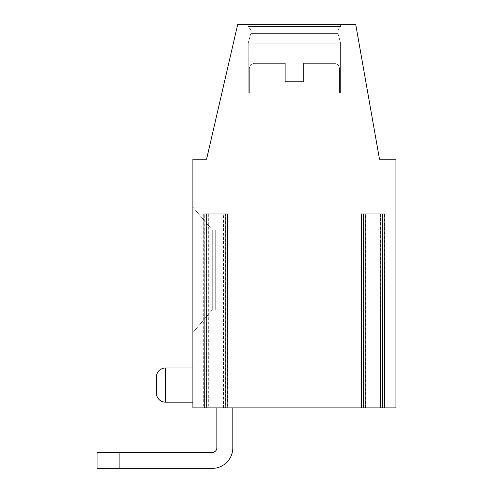 <?xml version="1.0" encoding="UTF-8"?>
<svg xmlns="http://www.w3.org/2000/svg" width="493" height="493" viewBox="0 0 493 493"><rect width="100%" height="100%" fill="white"/><g stroke="black" fill="none" stroke-linecap="round" stroke-linejoin="round"><path stroke-width="0.37" stroke-dasharray="2.46 1.85" d="M384.842 407.896L380.473 407.896L380.719 213.993L363.729 213.993L363.729 407.896L361.375 407.896M208.336 213.993L208.336 407.896L204.275 407.896L204.275 213.993L225.079 213.993L223.15 213.993L223.15 407.896L227.415 407.896L223.15 407.896L227.131 407.896L227.131 213.993L223.15 213.993L227.723 213.993L203.683 213.993L208.249 213.993L205.969 213.993L205.969 407.896L203.683 407.896L207.941 407.896L207.941 213.993M208.336 407.896L203.966 407.896L203.991 213.993M380.719 213.993L384.54 213.993L384.54 407.896L380.719 407.896M385.125 213.993L385.125 407.896L380.565 407.896L382.845 407.896L382.845 213.993L363.372 213.993L363.372 407.896L192.892 407.896L192.892 159.245L206.579 159.245L237.651 24.65L355.761 24.65L379.493 159.245L395.922 159.245L395.922 407.896L361.677 407.896L361.677 213.993L363.729 213.993M385.125 407.896L382.845 407.896L382.845 213.993L363.372 213.993L363.372 407.896L365.652 407.896L365.652 213.993L361.092 213.993L365.652 213.993L365.664 407.896L363.729 407.896M227.415 213.993L227.415 407.896L225.437 407.896L225.437 213.993L223.156 213.993L223.156 407.896L225.437 407.896L225.437 213.993L205.969 213.993L205.969 407.896L207.941 407.896M216.846 407.896L216.846 447.817L216.846 407.896L216.846 447.817L216.846 407.896L216.846 447.817L216.846 407.896L216.846 447.817L216.846 407.896L216.846 447.817L216.846 407.896L216.846 447.817L216.846 407.896L216.846 447.817L216.846 407.896L216.846 447.817L216.846 407.896L216.846 447.817L216.846 407.896L216.846 447.817L216.846 407.896L216.846 447.817L216.846 407.896L216.846 447.817L216.846 407.896L216.846 447.817L216.846 407.896L216.846 447.817L216.846 407.896L232.813 407.896L216.846 407.896L232.813 407.896L216.846 407.896L232.813 407.896L216.846 407.896L232.813 407.896L216.846 407.896L232.813 407.896L216.846 407.896L232.813 407.896L216.846 407.896L232.813 407.896L216.846 407.896L232.813 407.896L216.846 407.896L232.813 407.896L216.846 407.896L232.813 407.896L216.846 407.896L232.813 407.896L216.846 407.896L232.813 407.896L216.846 407.896L232.813 407.896L216.846 407.896L232.813 407.896L216.846 407.896L232.813 407.896L216.846 407.896L216.846 447.817A4.56 4.56 0 0 1 212.28 452.383L97.078 452.383L119.891 452.383L119.891 468.35L119.891 452.383L97.078 452.383L97.078 468.35L97.078 452.383L119.891 452.383L119.891 468.35L212.28 468.35A20.533 20.533 0 0 0 232.813 447.817L232.813 407.896M340.601 93.035L248.213 93.035L340.601 93.035L248.213 93.035L340.601 93.035L340.601 43.211L340.601 93.035L248.213 93.035L340.601 93.035L248.213 93.035L340.601 93.035L340.601 43.211L340.601 93.035L248.213 93.035L340.601 93.035L248.213 93.035L340.601 93.035L340.601 43.211L340.601 93.035L248.213 93.035L340.601 93.035L248.213 93.035L340.601 93.035L340.601 43.211L340.601 93.035L248.213 93.035L340.601 93.035L248.213 93.035L340.601 93.035L340.601 43.211L340.601 93.035L248.213 93.035L340.601 93.035L248.213 93.035L340.601 93.035L340.601 43.211L340.601 93.035L248.213 93.035L340.601 93.035L248.213 93.035L340.601 93.035L340.601 43.211L340.601 93.035L248.213 93.035L340.601 93.035L340.601 43.211L337.976 33.419L337.976 29.999L340.601 26.474L340.601 24.65L248.213 24.65L340.601 24.65L248.213 24.65L340.601 24.65L248.213 24.65L340.601 24.65L248.213 24.65L340.601 24.65L248.213 24.65L340.601 24.65L248.213 24.65L340.601 24.65L248.213 24.65L340.601 24.65L248.213 24.65L340.601 24.65L248.213 24.65L340.601 24.65L248.213 24.65L340.601 24.65L248.213 24.65L340.601 24.65L248.213 24.65L340.601 24.65L248.213 24.65L340.601 24.65L248.213 24.65L340.601 24.65L248.213 24.65L340.601 24.65L340.601 26.474L248.213 26.474L248.213 24.65M192.892 332.615L192.892 207.146L192.892 332.615L192.892 207.146L192.892 332.615L192.892 207.146L192.892 332.615L192.892 207.146L192.892 332.615L192.892 207.146L192.892 332.615L192.892 207.146L192.892 332.615L192.892 207.146L192.892 332.615L192.892 207.146L192.892 332.615L192.892 207.146L192.892 332.615L192.892 207.146L192.892 332.615L192.892 207.146L192.892 332.615L192.892 207.146L192.892 332.615L192.892 207.146L192.892 332.615L192.892 207.146L192.892 332.615L192.892 207.146L192.892 332.615L212.28 309.801L212.28 229.96L192.892 207.146L212.28 229.96L212.28 309.801L192.892 332.615L212.28 309.801L215.706 309.801L215.706 229.96L212.28 229.96L192.892 207.146L212.28 229.96L212.28 309.801L215.706 309.801L215.706 229.96L212.28 229.96L192.892 207.146L212.28 229.96L212.28 309.801L192.892 332.615L212.28 309.801L212.28 229.96L192.892 207.146L212.28 229.96L212.28 309.801L215.706 309.801L215.706 229.96L212.28 229.96L192.892 207.146L212.28 229.96L212.28 309.801L215.706 309.801L215.706 229.96L212.28 229.96L192.892 207.146L212.28 229.96L212.28 309.801L192.892 332.615L212.28 309.801L212.28 229.96L192.892 207.146L212.28 229.96L212.28 309.801L215.706 309.801L215.706 229.96L212.28 229.96L192.892 207.146L212.28 229.96L212.28 309.801L215.706 309.801L215.706 229.96L212.28 229.96L192.892 207.146L212.28 229.96L212.28 309.801L192.892 332.615L212.28 309.801L212.28 229.96L192.892 207.146L212.28 229.96L212.28 309.801L215.706 309.801L215.706 229.96L212.28 229.96L192.892 207.146L212.28 229.96L212.28 309.801L215.706 309.801L215.706 229.96L212.28 229.96L192.892 207.146L212.28 229.96L212.28 309.801L192.892 332.615L212.28 309.801L212.28 229.96L192.892 207.146L212.28 229.96L212.28 309.801L215.706 309.801L215.706 229.96L212.28 229.96L192.892 207.146L212.28 229.96L212.28 309.801L215.706 309.801L215.706 229.96L212.28 229.96L192.892 207.146L212.28 229.96L212.28 309.801L192.892 332.615L212.28 309.801L212.28 229.96L215.706 229.96L212.28 229.96L212.28 309.801L215.706 309.801L215.706 229.96L212.28 229.96L215.706 229.96L212.28 229.96L212.28 309.801L215.706 309.801L215.706 229.96L212.28 229.96L212.28 309.801L192.892 332.615L212.28 309.801L215.706 309.801L215.706 229.96L212.28 229.96L215.706 229.96L212.28 229.96L212.28 309.801L215.706 309.801L215.706 229.96L212.28 229.96L212.28 309.801L192.892 332.615L212.28 309.801L215.706 309.801L215.706 229.96L212.28 229.96L215.706 229.96L212.28 229.96L212.28 309.801L215.706 309.801L215.706 229.96L212.28 229.96L212.28 309.801L192.892 332.615L212.28 309.801L215.706 309.801L215.706 229.96L212.28 229.96L215.706 229.96L212.28 229.96L212.28 309.801L215.706 309.801L215.706 229.96L212.28 229.96L212.28 309.801L192.892 332.615L212.28 309.801L215.706 309.801L215.706 229.96L212.28 229.96L215.706 229.96L215.706 309.801L215.706 229.96L215.706 309.801L215.706 229.96L215.706 309.801L215.706 229.96L215.706 309.801L215.706 229.96L215.706 309.801L215.706 229.96L215.706 309.801L212.28 309.801L192.892 332.615L212.28 309.801L215.706 309.801L212.28 309.801L192.892 332.615L212.28 309.801L215.706 309.801L212.28 309.801L192.892 332.615L212.28 309.801L215.706 309.801L212.28 309.801L192.892 332.615L212.28 309.801L215.706 309.801L212.28 309.801L192.892 332.615M192.892 367.975L165.519 367.975L192.892 367.975L165.519 367.975L192.892 367.975L165.519 367.975L192.892 367.975L165.519 367.975L192.892 367.975L192.892 402.196L192.892 367.975L192.892 402.196L192.892 367.975L192.892 402.196L192.892 367.975L192.892 402.196L192.892 367.975L192.892 402.196L192.892 367.975L192.892 402.196L192.892 367.975L192.892 402.196L192.892 367.975L192.892 402.196L192.892 367.975L192.892 402.196L192.892 367.975L192.892 402.196L192.892 367.975L165.519 367.975A9.127 9.127 0 0 0 156.392 377.102L156.392 393.069L156.392 377.102A9.127 9.127 0 0 1 165.519 367.975A9.127 9.127 0 0 0 156.392 377.102A9.127 9.127 0 0 1 165.519 367.975A9.127 9.127 0 0 0 156.392 377.102A9.127 9.127 0 0 1 165.519 367.975A9.127 9.127 0 0 0 156.392 377.102A9.127 9.127 0 0 1 165.519 367.975A9.127 9.127 0 0 0 156.392 377.102M212.28 309.801L215.706 309.801L212.28 309.801M192.892 402.196L165.519 402.196L192.892 402.196L165.519 402.196L192.892 402.196L165.519 402.196L192.892 402.196L165.519 402.196L192.892 402.196L165.519 402.196L165.519 367.975M248.213 93.035L248.213 43.211L340.601 43.211L248.213 43.211L250.832 33.419L337.976 33.419L250.832 33.419L337.976 33.419L340.601 43.211L248.213 43.211L248.213 93.035L248.213 43.211L340.601 43.211L248.213 43.211L340.601 43.211L337.976 33.419L340.601 43.211L248.213 43.211L248.213 93.035L248.213 43.211L340.601 43.211L248.213 43.211L340.601 43.211L337.976 33.419L340.601 43.211L248.213 43.211L248.213 93.035L248.213 43.211L340.601 43.211L248.213 43.211L340.601 43.211L337.976 33.419L340.601 43.211L248.213 43.211L248.213 93.035L248.213 43.211L340.601 43.211L248.213 43.211L340.601 43.211L337.976 33.419L340.601 43.211L248.213 43.211L248.213 93.035L248.213 43.211L340.601 43.211L248.213 43.211L340.601 43.211L337.976 33.419L340.601 43.211L248.213 43.211L248.213 93.035L248.213 43.211L340.601 43.211L248.213 43.211L340.601 43.211L337.976 33.419L340.601 43.211L248.213 43.211L248.213 93.035L248.213 43.211L340.601 43.211L248.213 43.211L340.601 43.211L337.976 33.419L337.976 29.999L340.601 26.474L248.213 26.474L250.832 29.999L248.213 26.474L340.601 26.474L248.213 26.474L340.601 26.474L340.601 24.65L340.601 26.474L248.213 26.474L250.832 29.999L248.213 26.474L340.601 26.474L248.213 26.474L340.601 26.474L340.601 24.65L340.601 26.474L248.213 26.474L250.832 29.999L248.213 26.474L340.601 26.474L248.213 26.474L340.601 26.474L340.601 24.65L340.601 26.474L248.213 26.474L250.832 29.999L248.213 26.474L340.601 26.474L248.213 26.474L340.601 26.474L340.601 24.65L340.601 26.474L248.213 26.474L250.832 29.999L248.213 26.474L340.601 26.474L248.213 26.474L340.601 26.474L340.601 24.65L340.601 26.474L248.213 26.474L250.832 29.999L248.213 26.474L340.601 26.474L248.213 26.474L340.601 26.474L340.601 24.65L340.601 26.474L248.213 26.474L250.832 29.999L248.213 26.474L340.601 26.474L248.213 26.474L340.601 26.474L340.601 24.65M337.976 29.999L250.832 29.999L248.213 26.474L340.601 26.474L337.976 29.999L250.832 29.999L250.832 33.419L250.832 29.999L337.976 29.999L250.832 29.999L337.976 29.999L250.832 29.999L250.832 33.419L250.832 29.999L337.976 29.999L340.601 26.474L337.976 29.999L250.832 29.999L337.976 29.999L250.832 29.999L250.832 33.419L250.832 29.999L337.976 29.999L340.601 26.474L337.976 29.999L250.832 29.999L337.976 29.999L250.832 29.999L250.832 33.419L250.832 29.999L337.976 29.999L340.601 26.474L337.976 29.999L250.832 29.999L337.976 29.999L250.832 29.999L250.832 33.419L250.832 29.999L337.976 29.999L340.601 26.474L337.976 29.999L250.832 29.999L337.976 29.999L250.832 29.999L250.832 33.419L250.832 29.999L337.976 29.999L340.601 26.474L337.976 29.999L250.832 29.999L337.976 29.999L250.832 29.999L250.832 33.419L250.832 29.999L337.976 29.999L340.601 26.474L337.976 29.999L250.832 29.999L337.976 29.999L250.832 29.999L250.832 33.419L337.976 33.419L337.976 29.999L337.976 33.419L250.832 33.419L248.213 43.211L250.832 33.419L337.976 33.419L250.832 33.419L337.976 33.419L337.976 29.999L337.976 33.419L250.832 33.419L248.213 43.211L250.832 33.419L337.976 33.419L250.832 33.419L337.976 33.419L337.976 29.999L337.976 33.419L250.832 33.419L248.213 43.211L250.832 33.419L337.976 33.419L250.832 33.419L337.976 33.419L337.976 29.999L337.976 33.419L250.832 33.419L248.213 43.211L250.832 33.419L337.976 33.419L250.832 33.419L337.976 33.419L337.976 29.999L337.976 33.419L250.832 33.419L248.213 43.211L250.832 33.419L337.976 33.419L250.832 33.419L337.976 33.419L337.976 29.999L337.976 33.419L250.832 33.419L248.213 43.211L250.832 33.419L337.976 33.419L250.832 33.419L337.976 33.419L337.976 29.999M339.461 93.035L249.353 93.035L339.461 93.035L249.353 93.035L249.353 67.942L249.353 93.035L339.461 93.035L249.353 93.035L339.461 93.035L249.353 93.035L249.353 67.942L249.353 93.035L339.461 93.035L249.353 93.035L339.461 93.035L249.353 93.035L249.353 67.942L249.353 93.035L339.461 93.035L249.353 93.035L339.461 93.035L249.353 93.035L249.353 67.942L249.353 93.035L339.461 93.035L249.353 93.035L339.461 93.035L249.353 93.035L249.353 67.942L249.353 93.035L339.461 93.035L249.353 93.035L339.461 93.035L249.353 93.035L249.353 67.942L249.353 93.035L339.461 93.035L249.353 93.035L339.461 93.035L249.353 93.035L249.353 67.942L249.353 93.035L339.461 93.035L249.353 93.035L339.461 93.035L339.461 67.942L339.461 93.035L339.461 67.942L339.461 93.035L339.461 67.942L339.461 93.035L339.461 67.942L339.461 93.035L339.461 67.942L339.461 93.035L339.461 67.942L339.461 93.035L339.461 67.942L339.461 93.035L339.461 67.942L303.528 67.942L303.528 63.381L334.895 63.381L303.528 63.381L303.528 67.942L303.528 63.381L334.895 63.381L303.528 63.381L303.528 67.942L303.528 63.381L334.895 63.381L303.528 63.381L303.528 67.942L303.528 63.381L334.895 63.381L303.528 63.381L303.528 67.942L303.528 63.381L334.895 63.381L303.528 63.381L303.528 67.942L303.528 63.381L334.895 63.381L303.528 63.381L303.528 67.942L303.528 63.381L334.895 63.381L303.528 63.381L303.528 67.942L303.528 63.381L334.895 63.381L303.528 63.381L303.528 67.942L303.528 63.381L334.895 63.381L303.528 63.381L303.528 67.942L303.528 63.381L334.895 63.381L303.528 63.381L303.528 67.942L303.528 63.381L334.895 63.381L303.528 63.381L303.528 67.942L303.528 63.381L334.895 63.381L303.528 63.381L303.528 67.942L303.528 63.381L334.895 63.381L303.528 63.381L303.528 67.942L303.528 63.381L334.895 63.381L303.528 63.381L303.528 67.942L303.528 63.381L334.895 63.381L303.528 63.381L303.528 81.628L285.281 81.628L285.281 63.381L285.281 67.942L285.281 63.381L253.913 63.381L285.281 63.381L285.281 67.942L285.281 63.381L253.913 63.381L285.281 63.381L285.281 67.942L285.281 63.381L253.913 63.381L285.281 63.381L285.281 67.942L285.281 63.381L253.913 63.381L285.281 63.381L285.281 67.942L285.281 63.381L253.913 63.381L285.281 63.381L285.281 67.942L285.281 63.381L253.913 63.381L285.281 63.381L285.281 67.942L285.281 63.381L253.913 63.381L285.281 63.381L285.281 67.942L285.281 63.381L253.913 63.381L285.281 63.381L285.281 67.942L285.281 63.381L253.913 63.381L285.281 63.381L285.281 67.942L285.281 63.381L253.913 63.381L285.281 63.381L285.281 67.942L285.281 63.381L253.913 63.381L285.281 63.381L285.281 67.942L285.281 63.381L253.913 63.381L285.281 63.381L285.281 67.942L285.281 63.381L253.913 63.381L285.281 63.381L285.281 67.942L285.281 63.381L253.913 63.381L285.281 63.381L285.281 67.942L249.353 67.942L249.353 93.035M334.895 63.381L338.149 64.743L339.461 67.942L338.149 64.743L334.895 63.381L338.149 64.743L339.461 67.942L338.149 64.743L334.895 63.381L338.149 64.743L339.461 67.942L338.149 64.743L334.895 63.381L338.149 64.743L339.461 67.942L338.149 64.743L334.895 63.381L338.149 64.743L339.461 67.942L338.149 64.743L334.895 63.381L338.149 64.743L339.461 67.942L338.149 64.743L334.895 63.381L338.149 64.743L339.461 67.942L338.149 64.743L334.895 63.381L338.149 64.743L339.461 67.942L303.528 67.942L339.461 67.942L303.528 67.942L339.461 67.942L303.528 67.942L339.461 67.942L303.528 67.942L339.461 67.942L303.528 67.942L339.461 67.942L303.528 67.942L339.461 67.942L303.528 67.942L339.461 67.942L303.528 67.942L339.461 67.942L303.528 67.942L339.461 67.942L303.528 67.942L339.461 67.942L303.528 67.942L339.461 67.942L303.528 67.942L339.461 67.942L303.528 67.942L339.461 67.942L303.528 67.942L339.461 67.942L303.528 67.942L303.528 81.628L303.528 67.942L303.528 81.628L303.528 67.942L303.528 81.628L303.528 67.942L303.528 81.628L303.528 67.942L303.528 81.628L303.528 67.942L303.528 81.628L303.528 67.942L303.528 81.628L303.528 67.942L303.528 81.628L303.528 67.942L303.528 81.628L303.528 67.942L303.528 81.628L303.528 67.942L303.528 81.628L303.528 67.942L303.528 81.628L303.528 67.942L303.528 81.628L303.528 67.942L303.528 81.628L285.281 81.628L285.281 67.942L285.281 81.628L285.281 67.942L285.281 81.628L285.281 67.942L285.281 81.628L285.281 67.942L285.281 81.628L285.281 67.942L285.281 81.628L285.281 67.942L285.281 81.628L285.281 67.942L285.281 81.628L285.281 67.942L285.281 81.628L285.281 67.942L285.281 81.628L285.281 67.942L285.281 81.628L285.281 67.942L285.281 81.628L285.281 67.942L285.281 81.628L285.281 67.942L285.281 81.628L285.281 67.942L285.281 81.628L303.528 81.628L285.281 81.628L303.528 81.628L285.281 81.628L303.528 81.628L285.281 81.628L303.528 81.628L285.281 81.628L303.528 81.628L285.281 81.628L303.528 81.628L285.281 81.628L303.528 81.628L285.281 81.628L303.528 81.628L285.281 81.628L303.528 81.628L285.281 81.628L303.528 81.628L285.281 81.628L303.528 81.628L285.281 81.628L303.528 81.628L285.281 81.628L303.528 81.628L285.281 81.628L303.528 81.628L303.528 67.942L303.528 81.628L285.281 81.628L285.281 67.942L249.353 67.942L250.66 64.743L253.913 63.381L285.281 63.381L253.913 63.381L250.66 64.743L249.353 67.942L250.66 64.743L253.913 63.381L250.66 64.743L249.353 67.942L250.66 64.743L253.913 63.381L250.66 64.743L249.353 67.942L250.66 64.743L253.913 63.381L250.66 64.743L249.353 67.942L250.66 64.743L253.913 63.381L250.66 64.743L249.353 67.942L250.66 64.743L253.913 63.381L250.66 64.743L249.353 67.942L250.66 64.743L253.913 63.381L250.66 64.743L249.353 67.942L250.66 64.743L253.913 63.381M248.213 43.211L250.832 33.419L337.976 33.419L250.832 33.419L248.213 43.211M97.078 468.35L119.891 468.35L97.078 468.35L97.078 452.383L97.078 468.35L119.891 468.35L119.891 452.383L97.078 452.383L119.891 452.383L119.891 468.35L212.28 468.35A20.533 20.533 0 0 0 232.813 447.817A20.533 20.533 0 0 1 212.28 468.35A20.533 20.533 0 0 0 232.813 447.817A20.533 20.533 0 0 1 212.28 468.35A20.533 20.533 0 0 0 232.813 447.817A20.533 20.533 0 0 1 212.28 468.35A20.533 20.533 0 0 0 232.813 447.817A20.533 20.533 0 0 1 212.28 468.35A20.533 20.533 0 0 0 232.813 447.817A20.533 20.533 0 0 1 212.28 468.35A20.533 20.533 0 0 0 232.813 447.817A20.533 20.533 0 0 1 212.28 468.35A20.533 20.533 0 0 0 232.813 447.817A20.533 20.533 0 0 1 212.28 468.35A20.533 20.533 0 0 0 232.813 447.817A20.533 20.533 0 0 1 212.28 468.35A20.533 20.533 0 0 0 232.813 447.817A20.533 20.533 0 0 1 212.28 468.35A20.533 20.533 0 0 0 232.813 447.817A20.533 20.533 0 0 1 212.28 468.35A20.533 20.533 0 0 0 232.813 447.817A20.533 20.533 0 0 1 212.28 468.35A20.533 20.533 0 0 0 232.813 447.817A20.533 20.533 0 0 1 212.28 468.35A20.533 20.533 0 0 0 232.813 447.817A20.533 20.533 0 0 1 212.28 468.35A20.533 20.533 0 0 0 232.813 447.817A20.533 20.533 0 0 1 212.28 468.35L97.078 468.35L97.078 452.383L97.078 468.35L119.891 468.35L119.891 452.383L97.078 452.383L119.891 452.383L119.891 468.35L97.078 468.35L97.078 452.383L97.078 468.35L119.891 468.35L119.891 452.383L97.078 452.383L119.891 452.383L119.891 468.35L212.28 468.35L97.078 468.35L97.078 452.383L97.078 468.35L119.891 468.35L119.891 452.383L97.078 452.383L119.891 452.383L119.891 468.35L97.078 468.35L97.078 452.383L97.078 468.35L119.891 468.35L119.891 452.383L97.078 452.383L119.891 452.383L119.891 468.35L212.28 468.35L97.078 468.35L97.078 452.383L97.078 468.35L119.891 468.35L119.891 452.383L97.078 452.383L119.891 452.383L119.891 468.35L97.078 468.35L97.078 452.383L97.078 468.35L119.891 468.35L119.891 452.383L97.078 452.383L119.891 452.383L119.891 468.35L212.28 468.35L97.078 468.35L97.078 452.383L97.078 468.35L119.891 468.35L119.891 452.383L97.078 452.383L119.891 452.383L119.891 468.35L97.078 468.35L97.078 452.383L97.078 468.35L119.891 468.35L119.891 452.383L97.078 452.383L119.891 452.383L119.891 468.35L212.28 468.35L97.078 468.35L97.078 452.383L97.078 468.35L119.891 468.35L119.891 452.383L97.078 452.383L119.891 452.383L119.891 468.35L97.078 468.35L97.078 452.383L97.078 468.35L119.891 468.35L119.891 452.383L97.078 452.383L119.891 452.383L119.891 468.35L212.28 468.35L97.078 468.35L97.078 452.383L97.078 468.35L119.891 468.35L119.891 452.383L97.078 452.383L119.891 452.383L119.891 468.35L97.078 468.35L97.078 452.383L97.078 468.35L119.891 468.35L119.891 452.383L97.078 452.383L97.078 468.35L212.28 468.35L97.078 468.35M119.891 452.383L212.28 452.383A4.56 4.56 0 0 0 216.846 447.817A4.56 4.56 0 0 1 212.28 452.383A4.56 4.56 0 0 0 216.846 447.817A4.56 4.56 0 0 1 212.28 452.383A4.56 4.56 0 0 0 216.846 447.817A4.56 4.56 0 0 1 212.28 452.383A4.56 4.56 0 0 0 216.846 447.817A4.56 4.56 0 0 1 212.28 452.383A4.56 4.56 0 0 0 216.846 447.817A4.56 4.56 0 0 1 212.28 452.383A4.56 4.56 0 0 0 216.846 447.817A4.56 4.56 0 0 1 212.28 452.383A4.56 4.56 0 0 0 216.846 447.817A4.56 4.56 0 0 1 212.28 452.383L119.891 452.383L212.28 452.383L119.891 452.383L212.28 452.383L119.891 452.383L212.28 452.383L119.891 452.383L212.28 452.383L119.891 452.383L212.28 452.383L119.891 452.383L212.28 452.383L119.891 452.383L212.28 452.383L119.891 452.383L212.28 452.383L119.891 452.383L212.28 452.383L119.891 452.383L212.28 452.383L119.891 452.383L212.28 452.383L119.891 452.383L212.28 452.383L119.891 452.383L212.28 452.383L119.891 452.383L119.891 468.35M225.079 213.993L225.079 407.896M206.512 213.993L206.512 407.896M382.297 213.993L382.297 407.896M208.095 407.896L208.095 213.993M223.409 407.896L223.409 213.993M365.405 407.896L365.405 213.993M365.35 407.896L365.35 213.993M361.394 407.896L361.394 213.993M384.817 407.896L384.817 213.993M380.867 407.896L380.867 213.993M223.465 407.896L223.465 213.993M285.281 67.942L249.353 67.942L285.281 67.942M380.473 213.993L380.473 407.896M361.092 213.993L361.092 407.896M380.565 213.993L380.565 407.896M208.249 213.993L208.249 407.896M203.683 213.993L203.683 407.896M227.723 213.993L227.723 407.896"/><path stroke-width="0.74" d="M384.54 213.993L361.375 213.993L361.375 407.896L192.892 407.896L192.892 159.245L206.579 159.245L237.651 24.65L355.761 24.65L379.493 159.245L395.922 159.245L395.922 407.896L361.677 407.896M227.131 213.993L204.275 213.993M203.966 213.993L204.275 407.896M227.131 407.896L227.439 213.993M384.54 407.896L384.842 213.993M192.892 367.975L165.519 367.975L165.519 402.196A9.127 9.127 0 0 1 156.392 393.069L156.392 377.102L156.392 393.069A9.127 9.127 0 0 0 165.519 402.196A9.127 9.127 0 0 1 156.392 393.069L156.392 377.102L156.392 393.069A9.127 9.127 0 0 0 165.519 402.196A9.127 9.127 0 0 1 156.392 393.069L156.392 377.102L156.392 393.069A9.127 9.127 0 0 0 165.519 402.196A9.127 9.127 0 0 1 156.392 393.069L156.392 377.102L156.392 393.069A9.127 9.127 0 0 0 165.519 402.196A9.127 9.127 0 0 1 156.392 393.069L156.392 377.102L156.392 393.069A9.127 9.127 0 0 0 165.519 402.196L192.892 402.196M165.519 367.975A9.127 9.127 0 0 0 156.392 377.102M119.891 468.35L212.28 468.35L97.078 468.35L97.078 452.383L119.891 452.383L119.891 468.35L212.28 468.35A20.533 20.533 0 0 0 232.813 447.817L232.813 407.896M216.846 407.896L216.846 447.817A4.56 4.56 0 0 1 212.28 452.383L119.891 452.383M216.846 447.817A4.56 4.56 0 0 1 212.28 452.383A4.56 4.56 0 0 0 216.846 447.817A4.56 4.56 0 0 1 212.28 452.383A4.56 4.56 0 0 0 216.846 447.817A4.56 4.56 0 0 1 212.28 452.383A4.56 4.56 0 0 0 216.846 447.817A4.56 4.56 0 0 1 212.28 452.383A4.56 4.56 0 0 0 216.846 447.817A4.56 4.56 0 0 1 212.28 452.383A4.56 4.56 0 0 0 216.846 447.817A4.56 4.56 0 0 1 212.28 452.383A4.56 4.56 0 0 0 216.846 447.817A4.56 4.56 0 0 1 212.28 452.383A4.56 4.56 0 0 0 216.846 447.817M206.253 407.896L206.253 213.993M225.159 407.896L225.159 213.993M363.655 407.896L363.655 213.993M382.562 407.896L382.562 213.993"/></g></svg>
